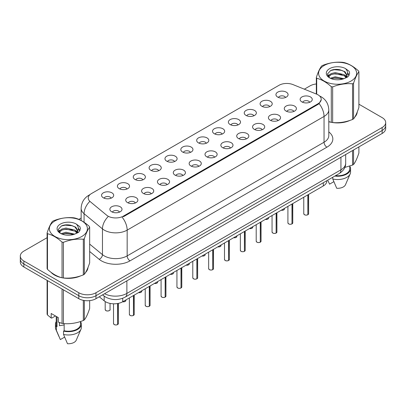 <?xml version="1.0" encoding="UTF-8"?>
<svg xmlns="http://www.w3.org/2000/svg" width="406" height="406" viewBox="0 0 406 406"><rect width="100%" height="100%" fill="white"/><g stroke="black" fill="none" stroke-linecap="round" stroke-linejoin="round"><path stroke-width="0.61" d="M261.865 106.26A6.07 3.507 180 0 1 260.662 105.266A6.07 3.507 180 0 1 262.672 100.911A6.07 3.507 180 0 1 270.452 101.302A6.07 3.507 180 0 1 271.655 105.266A6.07 3.507 180 0 1 261.865 106.26M269.711 106.621A3.644 2.101 0 0 0 268.731 105.601A3.644 2.101 0 0 0 265.143 105.068A3.644 2.101 0 0 0 262.606 106.621M246.011 115.411A6.07 3.507 180 0 1 244.808 114.421A6.07 3.507 180 0 1 246.818 110.067A6.07 3.507 180 0 1 254.598 110.457A6.07 3.507 180 0 1 255.8 114.421A6.07 3.507 180 0 1 246.011 115.411M253.857 115.776A3.644 2.101 0 0 0 252.882 114.751A3.644 2.101 0 0 0 249.289 114.218A3.644 2.101 0 0 0 246.752 115.776M230.156 124.566A6.07 3.507 180 0 1 228.954 123.576A6.07 3.507 180 0 1 230.963 119.217A6.07 3.507 180 0 1 238.743 119.608A6.07 3.507 180 0 1 239.946 123.576A6.07 3.507 180 0 1 230.156 124.566M238.002 124.931A3.644 2.101 0 0 0 237.028 123.906A3.644 2.101 0 0 0 233.44 123.373A3.644 2.101 0 0 0 230.897 124.931M214.302 133.721A6.07 3.507 180 0 1 213.099 132.726A6.07 3.507 180 0 1 215.109 128.372A6.07 3.507 180 0 1 222.889 128.763A6.07 3.507 180 0 1 224.092 132.726A6.07 3.507 180 0 1 214.302 133.721M222.148 134.081A3.644 2.101 0 0 0 221.174 133.056A3.644 2.101 0 0 0 217.586 132.523A3.644 2.101 0 0 0 215.043 134.081M198.448 142.871A6.07 3.507 180 0 1 197.245 141.882A6.07 3.507 180 0 1 199.255 137.522A6.07 3.507 180 0 1 207.035 137.913A6.07 3.507 180 0 1 208.237 141.882A6.07 3.507 180 0 1 198.448 142.871M206.294 143.237A3.644 2.101 0 0 0 205.319 142.212A3.644 2.101 0 0 0 201.731 141.679A3.644 2.101 0 0 0 199.189 143.237M182.593 152.027A6.07 3.507 180 0 1 181.391 151.032A6.07 3.507 180 0 1 183.4 146.678A6.07 3.507 180 0 1 191.18 147.068A6.07 3.507 180 0 1 192.388 151.032A6.07 3.507 180 0 1 182.593 152.027M190.439 152.387A3.644 2.101 0 0 0 189.465 151.362A3.644 2.101 0 0 0 185.877 150.829A3.644 2.101 0 0 0 183.334 152.387M166.744 161.177A6.07 3.507 180 0 1 165.536 160.187A6.07 3.507 180 0 1 167.546 155.833A6.07 3.507 180 0 1 175.326 156.224A6.07 3.507 180 0 1 176.534 160.187A6.07 3.507 180 0 1 166.744 161.177M174.59 161.542A3.644 2.101 0 0 0 173.611 160.517A3.644 2.101 0 0 0 170.023 159.984A3.644 2.101 0 0 0 167.48 161.542M150.89 170.332A6.07 3.507 180 0 1 149.682 169.343A6.07 3.507 180 0 1 151.692 164.983A6.07 3.507 180 0 1 159.472 165.374A6.07 3.507 180 0 1 160.68 169.343A6.07 3.507 180 0 1 150.89 170.332M158.736 170.693A3.644 2.101 0 0 0 157.756 169.672A3.644 2.101 0 0 0 154.168 169.14A3.644 2.101 0 0 0 151.626 170.693M135.036 179.482A6.07 3.507 180 0 1 133.828 178.493A6.07 3.507 180 0 1 135.843 174.138A6.07 3.507 180 0 1 143.617 174.529A6.07 3.507 180 0 1 144.825 178.493A6.07 3.507 180 0 1 135.036 179.482M142.882 179.848A3.644 2.101 0 0 0 141.902 178.823A3.644 2.101 0 0 0 138.314 178.29A3.644 2.101 0 0 0 135.771 179.848M119.181 188.638A6.07 3.507 180 0 1 117.973 187.648A6.07 3.507 180 0 1 119.988 183.289A6.07 3.507 180 0 1 127.763 183.679A6.07 3.507 180 0 1 128.971 187.648A6.07 3.507 180 0 1 119.181 188.638M127.027 189.003A3.644 2.101 0 0 0 126.048 187.978A3.644 2.101 0 0 0 122.46 187.445A3.644 2.101 0 0 0 119.917 189.003M103.327 197.793A6.07 3.507 180 0 1 102.119 196.798A6.07 3.507 180 0 1 104.134 192.444A6.07 3.507 180 0 1 111.909 192.835A6.07 3.507 180 0 1 113.117 196.798A6.07 3.507 180 0 1 103.327 197.793M111.173 198.153A3.644 2.101 0 0 0 110.193 197.128A3.644 2.101 0 0 0 106.605 196.595A3.644 2.101 0 0 0 104.068 198.153M277.719 97.105A6.07 3.507 180 0 1 276.516 96.115A6.07 3.507 180 0 1 278.526 91.756A6.07 3.507 180 0 1 286.306 92.152A6.07 3.507 180 0 1 287.509 96.115A6.07 3.507 180 0 1 277.719 97.105M285.565 97.47A3.644 2.101 0 0 0 284.586 96.445A3.644 2.101 0 0 0 280.998 95.912A3.644 2.101 0 0 0 278.46 97.47M286.047 111.066A6.07 3.507 180 0 1 284.845 110.077A6.07 3.507 180 0 1 286.854 105.717A6.07 3.507 180 0 1 294.634 106.108A6.07 3.507 180 0 1 295.837 110.077A6.07 3.507 180 0 1 286.047 111.066M293.893 111.432A3.644 2.101 0 0 0 292.914 110.407A3.644 2.101 0 0 0 289.326 109.874A3.644 2.101 0 0 0 286.788 111.432M270.193 120.222A6.07 3.507 180 0 1 268.99 119.227A6.07 3.507 180 0 1 271 114.873A6.07 3.507 180 0 1 278.78 115.263A6.07 3.507 180 0 1 279.983 119.227A6.07 3.507 180 0 1 270.193 120.222M278.039 120.582A3.644 2.101 0 0 0 277.059 119.562A3.644 2.101 0 0 0 273.471 119.024A3.644 2.101 0 0 0 270.934 120.582M254.339 129.372A6.07 3.507 180 0 1 253.136 128.382A6.07 3.507 180 0 1 255.146 124.028A6.07 3.507 180 0 1 262.926 124.419A6.07 3.507 180 0 1 264.128 128.382A6.07 3.507 180 0 1 254.339 129.372M262.185 129.737A3.644 2.101 0 0 0 261.205 128.712A3.644 2.101 0 0 0 257.617 128.179A3.644 2.101 0 0 0 255.08 129.737M238.484 138.527A6.07 3.507 180 0 1 237.282 137.538A6.07 3.507 180 0 1 239.291 133.178A6.07 3.507 180 0 1 247.071 133.569A6.07 3.507 180 0 1 248.274 137.538A6.07 3.507 180 0 1 238.484 138.527M246.33 138.893A3.644 2.101 0 0 0 245.356 137.867A3.644 2.101 0 0 0 241.763 137.335A3.644 2.101 0 0 0 239.225 138.893M222.63 147.677A6.07 3.507 180 0 1 221.427 146.688A6.07 3.507 180 0 1 223.437 142.333A6.07 3.507 180 0 1 231.217 142.724A6.07 3.507 180 0 1 232.42 146.688A6.07 3.507 180 0 1 222.63 147.677M230.476 148.043A3.644 2.101 0 0 0 229.502 147.018A3.644 2.101 0 0 0 225.914 146.485A3.644 2.101 0 0 0 223.371 148.043M206.776 156.833A6.07 3.507 180 0 1 205.573 155.843A6.07 3.507 180 0 1 207.583 151.484A6.07 3.507 180 0 1 215.363 151.874A6.07 3.507 180 0 1 216.565 155.843A6.07 3.507 180 0 1 206.776 156.833M214.622 157.198A3.644 2.101 0 0 0 213.647 156.173A3.644 2.101 0 0 0 210.059 155.64A3.644 2.101 0 0 0 207.517 157.198M190.921 165.988A6.07 3.507 180 0 1 189.719 164.993A6.07 3.507 180 0 1 191.728 160.639A6.07 3.507 180 0 1 199.508 161.03A6.07 3.507 180 0 1 200.711 164.993A6.07 3.507 180 0 1 190.921 165.988M198.767 166.348A3.644 2.101 0 0 0 197.793 165.323A3.644 2.101 0 0 0 194.205 164.79A3.644 2.101 0 0 0 191.662 166.348M175.067 175.138A6.07 3.507 180 0 1 173.864 174.149A6.07 3.507 180 0 1 175.874 169.794A6.07 3.507 180 0 1 183.654 170.185A6.07 3.507 180 0 1 184.857 174.149A6.07 3.507 180 0 1 175.067 175.138M182.913 175.504A3.644 2.101 0 0 0 181.939 174.478A3.644 2.101 0 0 0 178.351 173.946A3.644 2.101 0 0 0 175.808 175.504M159.218 184.294A6.07 3.507 180 0 1 158.01 183.299A6.07 3.507 180 0 1 160.02 178.945A6.07 3.507 180 0 1 167.8 179.335A6.07 3.507 180 0 1 169.008 183.299A6.07 3.507 180 0 1 159.218 184.294M167.059 184.654A3.644 2.101 0 0 0 166.084 183.634A3.644 2.101 0 0 0 162.496 183.101A3.644 2.101 0 0 0 159.954 184.654M143.364 193.444A6.07 3.507 180 0 1 142.156 192.454A6.07 3.507 180 0 1 144.166 188.1A6.07 3.507 180 0 1 151.945 188.491A6.07 3.507 180 0 1 153.153 192.454A6.07 3.507 180 0 1 143.364 193.444M151.21 193.809A3.644 2.101 0 0 0 150.23 192.784A3.644 2.101 0 0 0 146.642 192.251A3.644 2.101 0 0 0 144.1 193.809M127.509 202.599A6.07 3.507 180 0 1 126.302 201.609A6.07 3.507 180 0 1 128.316 197.25A6.07 3.507 180 0 1 136.091 197.641A6.07 3.507 180 0 1 137.299 201.609A6.07 3.507 180 0 1 127.509 202.599M135.355 202.964A3.644 2.101 0 0 0 134.376 201.939A3.644 2.101 0 0 0 130.788 201.406A3.644 2.101 0 0 0 128.245 202.964M111.655 211.754A6.07 3.507 180 0 1 110.447 210.76A6.07 3.507 180 0 1 112.462 206.405A6.07 3.507 180 0 1 120.237 206.796A6.07 3.507 180 0 1 121.445 210.76A6.07 3.507 180 0 1 111.655 211.754M119.501 212.115A3.644 2.101 0 0 0 118.522 211.09A3.644 2.101 0 0 0 114.934 210.557A3.644 2.101 0 0 0 112.391 212.115M301.902 101.916A6.07 3.507 180 0 1 300.699 100.921A6.07 3.507 180 0 1 302.709 96.567A6.07 3.507 180 0 1 310.488 96.958A6.07 3.507 180 0 1 311.691 100.921A6.07 3.507 180 0 1 301.902 101.916M309.748 102.276A3.644 2.101 0 0 0 308.768 101.251A3.644 2.101 0 0 0 305.18 100.718A3.644 2.101 0 0 0 302.643 102.276M316.553 94.121A10.926 6.308 180 0 1 318.015 94.826A10.926 6.308 180 0 1 321.212 99.287A10.926 6.308 180 0 1 318.015 103.748L123.414 216.099A10.926 6.308 180 0 1 106.737 215.256L90.239 201.65A10.926 6.308 180 0 1 88.259 198.032A10.926 6.308 180 0 1 91.462 193.571L278.993 85.301A10.926 6.308 180 0 1 292.99 84.595L316.553 94.121M326.86 180.685L326.86 180.99A12.139 7.009 180 0 1 323.303 185.948L122.703 301.765A12.139 7.009 180 0 1 104.175 300.826L99.272 296.786M50.948 272.238A19.63 11.332 0 0 0 54.505 275.05A19.63 11.332 0 0 0 61.819 277.714M321.242 99.617L319.101 103.616L318.04 104.388L123.444 216.738M47.101 237.688L23.858 251.106A12.139 7.009 0 0 0 20.3 256.064L20.3 262.012A12.139 7.009 0 0 0 23.858 266.97L78.8 298.689L78.8 295.715A12.139 7.009 0 0 0 95.973 295.715L382.142 130.499A12.139 7.009 0 0 0 385.7 125.54A12.139 7.009 0 0 1 382.142 130.499L95.973 295.715A12.139 7.009 0 0 1 78.8 295.715L23.858 263.996L78.8 295.715L78.8 292.741A12.139 7.009 0 0 0 95.973 292.741L382.142 127.525A12.139 7.009 0 0 0 385.7 122.566A12.139 7.009 0 0 0 382.142 117.608L358.899 104.19M20.3 259.038A12.139 7.009 0 0 0 23.858 263.996A12.139 7.009 0 0 1 20.3 259.038M328.794 121.719A19.63 11.332 0 0 0 331.047 122.277M331.981 122.45A19.63 11.332 0 0 0 349.982 120.399M354.803 117.07A19.63 11.332 0 0 0 357.229 112.031M62.752 277.892A19.63 11.332 0 0 0 80.748 275.836M85.575 272.507A19.63 11.332 0 0 0 88 267.468M316.33 83.961A12.139 7.009 0 0 0 310.027 85.889L304.333 89.178M81.144 218.032L78.84 219.367M69.193 224.934L68.863 225.127M58.505 231.105L60.22 230.121M20.3 256.064A12.139 7.009 0 0 0 23.858 261.022L78.8 292.741M87.879 268.356A19.63 11.332 0 0 0 87.813 268.056M357.107 112.919A19.63 11.332 0 0 0 357.041 112.619M78.8 298.689A12.139 7.009 0 0 0 95.973 298.689L382.142 133.472A12.139 7.009 0 0 0 385.7 128.514L385.7 122.566M307.834 214.738L307.819 214.774C306.378 215.241 305.266 215.226 304.495 214.733L303.764 213.703A2.426 1.401 0 0 0 304.475 214.693A2.426 1.401 0 0 0 307.834 214.738L307.834 194.88M307.819 214.774L307.778 214.769A2.35 1.355 180 0 1 304.536 214.728M307.834 214.637L307.987 194.794M291.98 223.889L291.965 223.929C290.523 224.391 289.412 224.376 288.641 223.884L287.91 222.858A2.426 1.401 0 0 0 288.62 223.848A2.426 1.401 0 0 0 291.98 223.889L291.98 204.03M291.965 223.929L291.924 223.924A2.35 1.355 180 0 1 288.681 223.879M291.98 223.792L292.132 203.944M276.126 233.044L276.11 233.08C274.669 233.546 273.558 233.531 272.786 233.039L272.056 232.009A2.426 1.401 0 0 0 272.771 233.003A2.426 1.401 0 0 0 276.126 233.044L276.126 213.186M276.11 233.08L276.07 233.074A2.35 1.355 180 0 1 272.827 233.034M276.126 232.942L276.278 213.099M260.271 242.194L260.256 242.235C258.815 242.697 257.703 242.681 256.932 242.189L256.201 241.164A2.426 1.401 0 0 0 256.917 242.154A2.426 1.401 0 0 0 260.271 242.194L260.271 222.341M260.256 242.235L260.216 242.23A2.35 1.355 180 0 1 256.973 242.189M260.271 242.098L260.424 222.255M244.417 251.35L244.402 251.385C242.961 251.852 241.854 251.837 241.078 251.344L240.352 250.314A2.426 1.401 0 0 0 241.062 251.309A2.426 1.401 0 0 0 244.417 251.35L244.417 231.491M244.402 251.385L244.361 251.38A2.35 1.355 180 0 1 241.118 251.339M244.417 251.248L244.569 231.405M324.166 65.498A19.021 10.982 -0 0 0 324.166 81.033A19.021 10.982 -0 0 0 351.063 81.033A19.021 10.982 -0 0 0 351.063 65.498A19.021 10.982 -0 0 0 324.166 65.498M328.794 121.572L331.271 122.333A21.853 12.616 -0 0 0 332.656 122.551C339.259 123.125 345.892 122.099 352.555 119.471A21.853 12.616 -0 0 0 353.068 119.181A21.853 12.616 -0 0 0 353.565 118.887C355.336 116.669 357.113 112.843 358.899 107.397L358.899 71.735A21.853 12.616 -0 0 0 358.528 70.938C353.662 66.528 348.805 63.722 343.958 62.524A21.853 12.616 -0 0 0 342.578 62.311C335.914 61.742 329.281 62.768 322.679 65.391A21.853 12.616 -0 0 0 322.161 65.681A21.853 12.616 -0 0 0 321.664 65.975C319.877 68.223 318.101 72.05 316.33 77.465A21.853 12.616 -0 0 0 316.7 78.262L316.7 94.182M331.271 122.333L331.271 86.676C326.404 82.261 321.547 79.459 316.7 78.262M331.271 86.676A21.853 12.616 -0 0 0 332.656 86.889L332.656 122.551M352.555 119.471L352.555 83.809C345.948 83.23 339.314 84.26 332.656 86.889M352.555 83.809A21.853 12.616 -0 0 0 353.068 83.524A21.853 12.616 -0 0 0 353.565 83.225L353.565 118.887M343.912 78.703L335.219 76.78L330.291 78.236M342.7 79.099L335.219 77.83L331.397 78.718M346.288 76.866L344.156 74.668L335.219 72.583L331.073 73.618L328.677 75.663L328.368 76.775M345.948 77.389L344.156 75.714L335.219 73.633L331.073 74.668L328.555 76.978M345.13 78.297L346.551 76.328L346.866 74.943L345.004 71.73L339.929 69.771C336.467 69.066 333.387 69.309 330.692 70.502L327.434 74.054L329.621 77.861M346.379 77.749L346.866 75.775M346.841 75.359L344.156 71.517L340.172 69.817M329.621 68.65A11.307 6.526 -0 0 0 329.621 77.881A11.307 6.526 -0 0 0 343.755 78.749L348.165 76.607L349.647 73.263L349.14 71.268L345.435 68.548A11.307 6.526 -0 0 0 329.621 68.65M345.435 68.548C347.79 70.943 348.165 73.537 346.551 76.323M316.33 94.03L316.33 77.465M358.899 71.735C357.128 73.948 355.351 77.779 353.565 83.225M341.867 78.744L334.503 78.114L331.57 78.647M347.252 77.257L346.734 76.841M346.419 76.617L345.897 76.272M341.867 74.552L334.503 73.917L331.57 74.45M328.733 75.562L327.87 76.095M349.089 75.359L347.541 73.319M341.898 70.36L334.503 69.72L330.56 70.568M349.647 73.369L349.14 71.268M347.587 77.038L346.825 76.389M346.602 76.216L344.79 75.135M329.449 74.679L327.678 75.709M349.216 75.11L347.536 72.791M54.937 220.94A19.021 10.982 -0 0 0 54.937 236.47A19.021 10.982 -0 0 0 81.834 236.47A19.021 10.982 -0 0 0 81.834 220.94A19.021 10.982 -0 0 0 54.937 220.94M52.932 221.118A21.853 12.616 -0 0 0 52.435 221.412C50.648 223.66 48.872 227.492 47.101 232.902A21.853 12.616 -0 0 0 47.472 233.704L47.472 269.361C52.313 273.761 57.17 276.562 62.042 277.775A21.853 12.616 -0 0 0 63.422 277.988C70.03 278.567 76.663 277.542 83.321 274.908A21.853 12.616 -0 0 0 83.839 274.623A21.853 12.616 -0 0 0 84.336 274.324C86.108 272.111 87.884 268.28 89.67 262.834L89.67 227.172A21.853 12.616 -0 0 0 89.3 226.375C84.428 221.965 79.571 219.164 74.729 217.966A21.853 12.616 -0 0 0 73.344 217.753C66.685 217.18 60.052 218.21 53.445 220.828A21.853 12.616 -0 0 0 52.932 221.118M62.042 277.775L62.042 242.113C57.17 237.703 52.313 234.896 47.472 233.704M62.042 242.113A21.853 12.616 -0 0 0 63.422 242.326L63.422 277.988M83.321 274.908L83.321 239.251C76.719 238.672 70.086 239.697 63.422 242.326M83.321 239.251A21.853 12.616 -0 0 0 83.839 238.961A21.853 12.616 -0 0 0 84.336 238.662L84.336 274.324M47.101 232.902L47.101 268.564A21.853 12.616 -0 0 0 47.472 269.361M74.679 234.14L65.99 232.222L61.062 233.678M73.466 234.536L65.99 233.267L62.169 234.155M77.054 232.303L74.927 230.106L65.99 228.025L61.844 229.055L59.449 231.1L59.134 232.212M76.714 232.826L74.927 231.156L65.99 229.075L61.844 230.106L59.322 232.42M75.902 233.734L77.323 231.77L77.637 230.385L75.775 227.167L70.7 225.208C67.239 224.503 64.158 224.751 61.458 225.944L58.205 229.497L60.392 233.298M77.15 233.186L77.637 231.217M77.607 230.796L74.927 226.959L70.938 225.259M60.387 224.087A11.307 6.526 -0 0 0 60.387 233.318A11.307 6.526 -0 0 0 74.526 234.186L78.931 232.049L80.418 228.705L79.911 226.71L76.206 223.99A11.307 6.526 -0 0 0 60.387 224.087M76.206 223.99C78.561 226.386 78.931 228.974 77.323 231.76M89.67 227.172C87.899 229.39 86.123 233.217 84.336 238.662M72.638 234.186L65.27 233.557L62.336 234.089M78.018 232.694L77.505 232.283M77.191 232.054L76.663 231.709M72.638 229.989L65.27 229.36L62.336 229.892M59.504 230.999L58.642 231.532M79.86 230.796L78.307 228.756M72.669 225.802L65.27 225.163L61.326 226.005M80.418 228.806L79.911 226.71M78.358 232.476L77.597 231.826M77.368 231.659L75.557 230.572M79.987 230.547L78.307 228.233M328.794 121.587A19.427 11.216 0 0 0 329.063 121.668M334.295 122.648A19.427 11.216 0 0 0 348.688 120.81M355.245 116.304A19.427 11.216 0 0 0 356.94 112.741M344.831 167.419L352.555 165.069A21.853 12.616 0 0 0 353.565 164.486C355.336 162.273 357.113 158.441 358.899 152.996L358.899 146.891M335.544 175.671A12.139 7.009 0 0 0 349.759 168.764L349.759 166.074M334.854 176.067A12.951 7.475 0 0 0 350.566 168.764A12.951 7.475 0 0 0 349.759 166.161M332.763 177.275L332.763 179A12.951 7.475 0 0 0 350.18 173.88A12.951 7.475 0 0 0 350.566 172.068L350.566 168.764M332.763 179L336.726 188.277A8.095 4.674 0 0 0 345.47 184.766L350.18 173.88M352.555 165.069L352.555 150.555M353.565 149.971L353.565 164.486M333.839 181.685L329.57 184.146L328.078 180.873M51.765 272.842A19.427 11.216 0 0 0 54.648 274.963A19.427 11.216 0 0 0 59.829 277.105M65.067 278.085A19.427 11.216 0 0 0 79.454 276.253M86.016 271.746A19.427 11.216 0 0 0 87.711 268.183M59.88 322.724A9.15 5.283 0 0 0 59.418 323.623M59.418 322.562L59.418 325.719L64.158 324.947M55.47 315.959L51.841 318.055L51.176 318.015L51.176 313.483L58.332 317.614L58.332 322.146L62.042 323.374A21.853 12.616 0 0 0 63.422 323.587C70.03 324.166 76.663 323.14 83.321 320.512A21.853 12.616 0 0 0 84.336 319.928C86.108 317.71 87.884 313.884 89.67 308.438L89.67 300.618M64.158 323.638L64.158 330.773A12.139 7.009 0 0 0 80.525 324.201L80.525 321.511M64.158 330.773L63.534 331.134A12.951 7.475 0 0 0 81.337 324.201A12.951 7.475 0 0 0 80.525 321.603M63.534 331.134L63.534 334.437A12.951 7.475 0 0 0 80.951 329.322A12.951 7.475 0 0 0 81.337 327.505L81.337 324.201M63.534 334.437L67.492 343.72A8.095 4.674 0 0 0 76.237 340.208L80.951 329.322M83.321 320.512L83.321 300.338M84.336 300.521L84.336 319.928M63.422 289.813L63.422 323.587M62.042 323.374L62.042 289.016M47.472 280.602L47.472 314.965L51.176 318.015M47.472 314.965A21.853 12.616 0 0 1 47.101 314.168L47.101 280.389M56.241 316.406L56.241 324.201A12.139 7.009 0 0 0 57.002 326.642L57.002 316.847M56.241 321.603A12.951 7.475 0 0 0 55.434 324.201A12.951 7.475 0 0 0 56.378 327.003L57.002 326.642M55.434 324.201L55.434 327.505A12.951 7.475 0 0 0 55.82 329.322A12.951 7.475 0 0 0 56.378 330.306L56.378 327.003M64.61 337.122L60.342 339.589L56.378 330.306M228.563 260.505L228.548 260.54C227.106 261.002 226 260.992 225.223 260.5L224.498 259.47A2.426 1.401 0 0 0 225.208 260.459A2.426 1.401 0 0 0 228.563 260.505L228.563 240.646M228.548 260.54L228.512 260.535A2.35 1.355 180 0 1 225.264 260.495M228.563 260.403L228.715 240.56M212.708 269.655L212.693 269.696C211.252 270.157 210.146 270.142 209.369 269.65L208.643 268.625A2.426 1.401 0 0 0 209.354 269.614A2.426 1.401 0 0 0 212.708 269.655L212.708 249.797M212.693 269.696L212.658 269.685A2.35 1.355 180 0 1 209.41 269.645M212.708 269.559L212.861 249.71M196.854 278.81L196.839 278.846C195.398 279.313 194.291 279.298 193.515 278.805L192.789 277.775A2.426 1.401 0 0 0 193.5 278.765A2.426 1.401 0 0 0 196.854 278.81L196.854 258.952M196.839 278.846L196.803 278.841A2.35 1.355 180 0 1 193.555 278.8M196.854 278.709L197.006 258.866M181.005 287.961L180.985 288.001C179.543 288.463 178.437 288.448 177.661 287.955L176.935 286.93A2.426 1.401 0 0 0 177.645 287.92A2.426 1.401 0 0 0 181.005 287.961L181.005 268.102M180.985 288.001L180.949 287.996A2.35 1.355 180 0 1 177.701 287.955M181.005 287.864L181.152 268.016M165.151 297.116L165.13 297.151C163.689 297.618 162.583 297.603 161.806 297.111L161.08 296.081A2.426 1.401 0 0 0 161.791 297.075A2.426 1.401 0 0 0 165.151 297.116L165.151 277.257M165.13 297.151L165.095 297.146A2.35 1.355 180 0 1 161.847 297.106M165.151 297.014L165.298 277.171M149.296 306.271L149.276 306.307C147.835 306.769 146.728 306.758 145.952 306.266L145.226 305.236A2.426 1.401 0 0 0 145.937 306.225A2.426 1.401 0 0 0 149.296 306.271L149.296 286.413M149.276 306.307L149.241 306.302A2.35 1.355 180 0 1 145.993 306.261M149.296 306.17L149.444 286.326M133.442 315.421L133.422 315.457C131.98 315.924 130.874 315.909 130.098 315.416L129.372 314.386A2.426 1.401 0 0 0 130.082 315.381A2.426 1.401 0 0 0 133.442 315.421L133.442 295.563M133.422 315.457L133.386 315.452A2.35 1.355 180 0 1 130.138 315.411M133.442 315.325L133.589 295.477M117.588 324.577L117.573 324.612C116.126 325.079 115.02 325.064 114.248 324.572L113.518 323.541A2.426 1.401 0 0 0 114.228 324.531A2.426 1.401 0 0 0 117.588 324.577L117.588 303.526M117.573 324.612L117.532 324.607A2.35 1.355 180 0 1 114.289 324.567M117.588 324.475L117.735 303.495M123.414 216.099L123.414 216.753M318.015 103.748L318.015 104.403M323.303 182.741L323.303 185.948M104.175 296.131L104.175 300.826M122.703 298.283L122.703 301.765A2.426 1.401 0 0 0 125.901 300.43L125.723 300.968L124.637 301.688L122.668 301.785M328.794 131.914A20.234 11.683 180 0 1 326.911 147.185L130.027 260.855A4.045 2.334 60 0 1 127.164 255.902L324.049 142.227A16.189 9.348 0 0 0 328.794 135.619L328.794 109.843A16.189 9.348 180 0 1 324.049 116.451A14.164 8.176 -120 0 0 319.101 103.616M130.027 260.855A20.234 11.683 180 0 1 101.409 260.855A20.234 11.683 180 0 1 99.14 259.297L89.67 251.487M107.976 216.799A14.164 9.475 129.5 0 0 102.459 228.877L102.459 254.653A16.189 9.348 0 0 0 104.271 255.902A16.189 9.348 0 0 0 127.164 255.902L127.164 230.126A16.189 9.348 180 0 1 104.271 230.126A16.189 9.348 180 0 1 102.459 228.877L84.072 213.718A16.189 9.348 180 0 1 81.144 208.354L81.144 220.473M122.216 217.291A14.164 8.176 60 0 1 127.164 230.126L324.049 116.451L324.049 142.227A4.045 2.334 60 0 0 326.911 147.185M89.751 194.85A14.164 8.176 -120 0 0 88.818 195.266C83.976 198.169 81.418 202.533 81.144 208.354M89.533 201.696A14.164 9.475 129.5 0 0 84.072 213.718L84.072 222.244M95.973 292.741L95.973 298.689M382.142 127.525L382.142 133.472M23.858 261.022L23.858 266.97M89.67 244.107L102.459 254.653A4.045 2.705 -50.5 0 1 99.14 259.297M104.57 293.726A16.189 9.348 0 0 0 126.88 293.406L340.933 169.82A16.189 9.348 0 0 0 345.679 163.212C345.795 167.226 343.654 170.667 339.259 173.524L125.2 297.111A8.095 4.674 60 0 0 126.88 293.406L126.88 280.845M340.933 157.264L340.933 169.82A8.095 4.674 60 0 1 339.259 173.524M102.814 294.741A8.095 5.415 129.5 0 0 103.652 295.72L102.606 294.863M307.987 214.652A2.426 1.401 0 0 0 308.621 213.703L308.621 194.423M281.251 210.227A2.426 1.401 0 0 0 284.439 208.897L284.261 209.44L283.175 210.156L281.206 210.252M283.703 209.902A2.35 1.355 180 0 1 281.231 210.237M292.132 223.802A2.426 1.401 0 0 0 292.767 222.858L292.767 203.579M276.278 232.958A2.426 1.401 0 0 0 276.912 232.009L276.912 212.729M260.424 242.108A2.426 1.401 0 0 0 261.058 241.164L261.058 221.884M244.569 251.263A2.426 1.401 0 0 0 245.204 250.314L245.204 231.039M265.397 219.382A2.426 1.401 0 0 0 268.584 218.047L268.407 218.59L267.321 219.311L265.357 219.402M267.848 219.057A2.35 1.355 180 0 1 265.377 219.392M249.543 228.532A2.426 1.401 0 0 0 252.735 227.203L252.552 227.746L251.466 228.466L249.502 228.558A2.35 1.355 180 0 0 251.994 228.208M236.14 237.363A2.35 1.355 180 0 1 233.668 237.698A2.426 1.401 0 0 0 236.881 236.353L236.703 236.896L235.612 237.617L233.648 237.713M228.715 260.419A2.426 1.401 0 0 0 229.354 259.47L229.354 240.19M212.861 269.569A2.426 1.401 0 0 0 213.5 268.625L213.5 249.345M197.006 278.724A2.426 1.401 0 0 0 197.646 277.775L197.646 258.495M217.834 246.838A2.426 1.401 0 0 0 221.026 245.508L220.849 246.051L219.763 246.772L217.794 246.863M220.285 246.518A2.35 1.355 180 0 1 217.814 246.853M201.98 255.993A2.426 1.401 0 0 0 205.172 254.663L204.994 255.207L203.908 255.922L201.939 256.019M204.431 255.668A2.35 1.355 180 0 1 201.96 256.003M186.126 265.148A2.426 1.401 0 0 0 189.318 263.814L189.14 264.357L188.054 265.077L186.085 265.169M188.577 264.824A2.35 1.355 180 0 1 186.105 265.159M181.152 287.874A2.426 1.401 0 0 0 181.792 286.93L181.792 267.65M165.298 297.03A2.426 1.401 0 0 0 165.937 296.081L165.937 276.801M149.444 306.185A2.426 1.401 0 0 0 150.083 305.236L150.083 285.956M133.589 315.335A2.426 1.401 0 0 0 134.229 314.386L134.229 295.111M117.735 324.49A2.426 1.401 0 0 0 118.374 323.541L118.374 303.373M170.271 274.299A2.426 1.401 0 0 0 173.463 272.969L173.286 273.512L172.2 274.228L170.231 274.324M172.723 273.974A2.35 1.355 180 0 1 170.251 274.314M156.868 283.129A2.35 1.355 180 0 1 154.397 283.464A2.426 1.401 0 0 0 157.609 282.119L157.432 282.662L156.346 283.383L154.376 283.479M138.568 292.604A2.426 1.401 0 0 0 141.755 291.275L141.577 291.818L140.491 292.538L138.522 292.63M141.014 292.284A2.35 1.355 180 0 1 138.542 292.619M125.16 301.435A2.35 1.355 180 0 1 122.688 301.77M105.9 310.57A2.426 1.401 0 0 0 108.549 310.874A2.426 1.401 0 0 0 110.046 309.58C110.858 310.194 107.494 311.691 105.92 310.61L105.19 309.58A2.426 1.401 0 0 0 105.9 310.57M109.305 310.59A2.35 1.355 180 0 1 105.961 310.605M321.212 99.287L321.212 100.074M328.794 109.843C328.52 104.022 325.962 99.658 321.116 96.75L319.583 95.968M90.122 194.51L88.818 195.266M125.2 297.111C118.689 300.384 112.173 300.384 105.661 297.111L103.652 295.72M345.679 163.212L345.679 154.524M303.764 213.703L303.764 197.23M308.621 213.703L307.966 214.688M284.439 208.897L284.439 208.385M287.91 222.858L287.91 206.38M292.767 222.858L292.112 223.843M272.056 232.009L272.056 215.535M276.912 232.009L276.258 232.993M256.201 241.164L256.201 224.685M261.058 241.164L260.403 242.149M240.352 250.314L240.352 233.841M245.204 250.314L244.554 251.299M268.584 218.047L268.584 217.54M252.735 227.203L252.735 226.69M236.881 236.353L236.881 235.845M357.041 113.218L357.041 112.498M87.813 268.66L87.813 267.935M58.85 336.315L55.82 329.322M224.498 259.47L224.498 242.996M229.354 259.47L228.7 260.454M208.643 268.625L208.643 252.146M213.5 268.625L212.845 269.604M192.789 277.775L192.789 261.302M197.646 277.775L196.991 278.76M221.026 245.508L221.026 244.996M205.172 254.663L205.172 254.151M189.318 263.814L189.318 263.306M176.935 286.93L176.935 270.452M181.792 286.93L181.137 287.915M161.08 296.081L161.08 279.607M165.937 296.081L165.283 297.065M145.226 305.236L145.226 288.762M150.083 305.236L149.428 306.22M129.372 314.386L129.372 297.913M134.229 314.386L133.574 315.371M113.518 323.541L113.518 303.805M118.374 323.541L117.72 324.526M173.463 272.969L173.463 272.456M157.609 282.119L157.609 281.612M141.755 291.275L141.755 290.762M125.901 300.43L125.901 299.917M110.046 309.58L110.046 303.409M105.19 309.58L105.19 301.556"/></g></svg>
